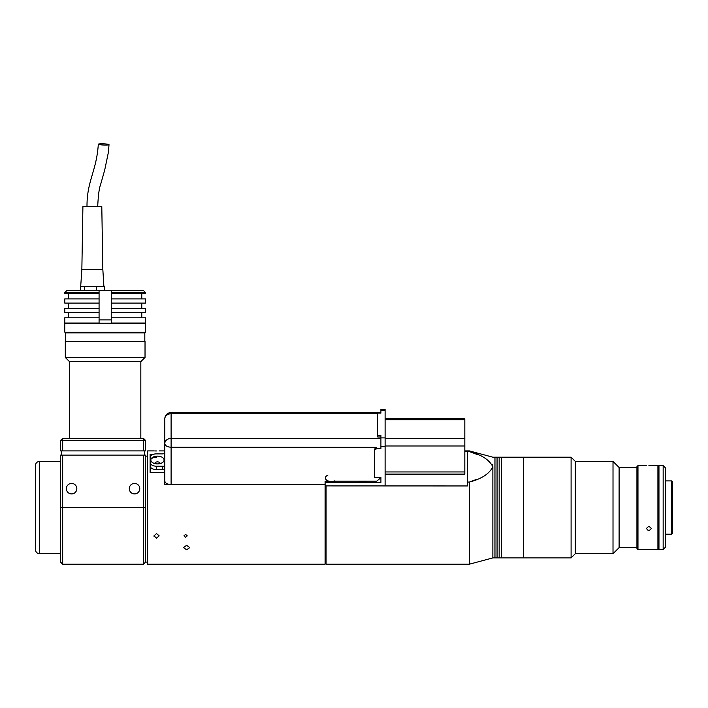 <?xml version="1.0" encoding="UTF-8"?>
<svg xmlns="http://www.w3.org/2000/svg" width="708" height="708" viewBox="0 0 708 708"><rect width="100%" height="100%" fill="white"/><g stroke="black" fill="none" stroke-linecap="round" stroke-linejoin="round"><path stroke-width="1.06" d="M76.836 488.67A5.248 5.248 0 0 0 71.588 483.422A5.248 5.248 0 0 0 66.348 488.67A5.248 5.248 0 0 0 71.588 493.91A5.248 5.248 0 0 0 76.836 488.67M139.777 488.67A5.248 5.248 0 0 0 134.529 483.422A5.248 5.248 0 0 0 129.29 488.67A5.248 5.248 0 0 0 134.529 493.91A5.248 5.248 0 0 0 139.777 488.67M39.595 553.709L39.595 461.395C37.046 461.643 35.648 463.041 35.4 465.59L35.4 549.514C35.648 552.063 37.046 553.461 39.595 553.709L60.578 553.709M60.578 562.099L60.578 455.102L62.676 455.102L62.676 564.196L60.578 562.099M147.645 456.147L145.547 456.147L145.547 507.548L143.45 507.548L143.45 455.102L145.547 455.102L145.547 562.099L143.45 564.196L143.45 507.548L60.578 507.548M62.676 455.102L143.45 455.102M64.773 332.158L145.547 332.158L145.547 323.237L64.773 323.237L64.773 332.158L65.508 332.893L144.813 332.893L145.547 332.158M68.552 298.9L68.552 293.652M68.552 308.343L68.552 303.095M68.552 317.786L68.552 312.538M111.245 292.608L111.245 290.51L143.45 290.51L145.547 292.608L111.245 292.608L111.245 298.9L145.547 298.9L145.547 303.095L111.245 303.095L111.245 308.343L145.547 308.343L145.547 312.538L111.245 312.538L111.245 317.786L145.547 317.786L145.547 323.025L111.245 323.025L111.245 317.786M145.547 292.608L145.547 293.652L111.245 293.652M64.773 293.652L99.076 293.652L99.076 292.608L64.773 292.608L64.773 293.652M64.773 292.608L66.871 290.51L99.076 290.51L99.076 292.608M99.076 290.51L111.245 290.51M111.245 308.343L111.245 312.538M111.245 298.9L111.245 303.095M99.076 319.883L111.245 319.883M99.076 298.9L99.076 303.095L64.773 303.095L64.773 298.9L99.076 298.9L99.076 293.652M99.076 308.343L99.076 312.538L64.773 312.538L64.773 308.343L99.076 308.343L99.076 303.095M99.076 317.786L99.076 323.025L64.773 323.025L64.773 317.786L99.076 317.786L99.076 312.538M104.28 290.51L104.28 286.315L96.492 286.315L96.492 290.51M81.854 269.527L102.837 269.527L101.793 206.586L82.907 206.586L81.854 269.527L80.42 290.51M84.562 286.315L84.562 290.51M105.483 145.06A5.354 0.593 -177.7 0 1 98.315 144.22A5.354 0.593 -177.7 0 1 101.846 143.804A5.354 0.593 -177.7 0 1 109.014 144.653A5.354 0.593 -177.7 0 1 105.483 145.06M80.809 286.315L96.297 286.315M96.492 286.315L103.89 286.315L102.837 269.527M144.813 341.283L144.813 332.893L65.508 332.893L65.508 341.283M145.547 440.411L145.547 450.908L143.45 450.908L143.45 440.411L145.547 440.411L143.45 438.314L143.45 440.411L62.676 440.411L62.676 450.908L61.623 450.908L61.623 455.102M61.623 450.908L60.578 450.908L60.578 440.411L62.676 438.314L143.45 438.314M143.45 450.908L62.676 450.908M62.676 438.314L62.676 440.411L60.578 440.411M144.494 455.102L144.494 450.908M65.304 357.443L145.025 357.443L145.025 341.283L65.304 341.283L65.304 357.443L69.499 361.638L140.83 361.638L145.025 357.443M145.547 507.548L145.547 562.099L147.645 562.099M156.556 450.961C153.176 450.899 153.176 450.899 156.556 450.961C159.937 450.899 159.937 450.899 156.556 450.961L155.583 450.961M155.503 450.952L154.671 450.934M153.025 454.439L150.123 454.439L150.123 472.395L164.814 472.395L164.814 484.511L325.105 484.511L325.105 564.196L147.645 564.196L147.645 450.908L153.937 450.908M154.132 536.735L153.937 535.876L156.556 538.115L159.176 535.876L156.556 533.575L153.937 535.876M156.556 463.572C153.176 463.483 153.176 463.483 156.556 463.572C153.176 463.483 153.176 463.483 156.556 463.572C159.937 463.483 159.937 463.483 156.556 463.572C159.937 463.483 159.937 463.483 156.556 463.572M186.629 545.319L183.487 547.603L186.629 549.771L189.779 547.603L186.629 545.319M185.584 534.407L183.903 535.876L185.584 537.319L187.257 535.876L185.584 534.407M160.07 463.598A2.62 1.54 0 0 0 157.468 461.881A2.62 1.54 0 0 0 154.857 463.598M158.335 463.536L159.176 463.492L159.176 462.253M571.099 507.548L571.099 457.2L501.468 457.2L501.468 557.904L523.292 557.904L523.292 457.2L523.292 557.904L571.099 557.904L571.099 507.548M575.294 461.395L575.294 553.709L613.013 553.709L613.013 461.395L575.294 461.395L571.099 457.2M636.935 547.62L619.102 547.62L619.102 467.475L613.013 461.395M648.006 530.637L648.732 530.761M648.891 465.669C652.272 465.581 652.272 465.581 648.891 465.669C645.51 465.581 645.51 465.581 648.891 465.669L649.864 465.66M649.935 465.66L650.723 465.634M637.979 549.514L637.979 465.59L636.935 466.643L636.935 548.461L637.979 549.514L657.918 549.514L657.918 465.59L651.51 465.59M648.891 530.761L646.271 528.531L648.891 526.221L651.51 528.531L648.891 530.761M671.547 480.909L671.547 534.195L672.6 533.151L672.6 481.953L671.547 480.909L665.255 480.909M663.157 507.548L663.157 465.59L658.962 465.59L658.962 549.514L663.157 549.514L663.157 507.548M663.157 465.59L665.255 467.687L665.255 547.417L663.157 549.514M464.829 450.908L469.377 450.908L469.377 451.562L464.829 451.076M469.377 450.908L492.865 457.2L494.963 457.2L494.963 557.904L497.06 557.904L497.06 457.2L497.06 557.904L499.158 557.904L499.158 457.2L499.158 557.904L501.255 557.904L501.255 457.2L494.963 457.2L494.963 557.904L492.865 557.904L469.377 564.196L469.377 482.068C481.431 478.962 489.263 473.882 492.865 466.811L492.865 557.904L492.865 466.811C489.325 459.784 481.493 454.704 469.377 451.562L477.068 454.43M476.988 479.236L469.377 482.068L467.43 482.068L467.43 451.562M365.47 481.635A2.62 1.54 0 0 0 365.434 481.148M360.301 481.148A2.62 1.54 0 0 0 360.257 481.635M333.999 481.635A2.62 1.54 0 0 0 333.964 481.157M328.822 481.157A2.62 1.54 0 0 0 328.786 481.635M467.43 482.068L467.43 485.954L326.025 485.9M326.069 485.954L326.069 564.196L469.377 564.196M492.122 464.174L492.671 465.475M492.812 466.085L492.865 466.811M358.841 481.148A6.611 3.885 0 0 0 362.868 481.953A6.611 3.885 0 0 0 366.886 481.148M327.37 481.148A6.611 3.885 0 0 0 331.397 481.953A6.611 3.885 0 0 0 335.415 481.148M374.612 450.253L374.612 449.022L376.709 447.323L376.709 448.562L374.612 450.253L374.612 477.413L380.913 477.413L380.913 482.502L380.913 477.413M170.265 484.511A6.292 3.699 180 0 1 164.814 480.847L164.814 418.835A6.292 5.089 0 0 1 171.106 413.746L171.106 447.199L376.709 447.323M380.913 437.004L377.762 437.004L377.762 435.314L380.913 435.314L380.913 448.562L376.709 448.562M380.913 409.321L385.108 409.321L380.913 409.321L380.913 411.914M385.108 409.321L385.108 485.9L325.105 485.9L325.105 482.502L380.913 482.502M377.762 435.314L377.762 413.109L380.913 413.109M328.804 481.148L325.105 481.148L325.105 482.502M464.829 418.782L385.108 418.782L464.829 418.782L464.829 474.112L385.108 474.112M327.884 475.139A5.983 3.513 0 0 0 326.556 480.051A5.983 3.513 0 0 0 334.911 480.82M380.913 477.758L376.709 481.148L333.981 481.148M164.814 470.82A2.097 1.23 0 0 0 162.716 469.59L156.415 469.59A6.292 3.699 180 0 1 150.123 465.891M162.716 469.59L162.716 466.191L156.415 466.191A6.292 3.699 180 0 1 150.123 462.492L150.123 457.563A6.292 3.699 180 0 1 156.415 453.863L162.716 453.863A2.097 1.23 180 0 0 164.814 452.624M151.105 458.97A6.292 3.699 180 0 1 156.415 457.253L156.415 456.191M150.857 460.023A6.611 3.885 0 0 0 157.468 463.908A6.611 3.885 0 0 0 164.079 460.023A6.611 3.885 0 0 0 157.468 456.138A6.611 3.885 0 0 0 150.857 460.023M162.716 466.191A2.097 1.23 180 0 1 164.814 467.422M171.106 484.511L171.106 447.199A6.292 3.699 0 0 1 164.814 443.5L164.814 451.863M380.913 410.525L385.108 410.525M380.913 446.695L385.108 446.695M380.913 437.898L385.108 437.898M464.829 471.944L385.108 471.944M464.829 445.978L385.108 445.978M464.829 438.65L385.108 438.65M464.829 419.782L385.108 419.782M171.106 412.543L380.913 412.543L171.106 412.543A6.292 6.292 0 0 0 164.814 418.835A6.292 6.292 0 0 1 171.106 412.543L171.106 413.746L377.762 413.746M164.814 443.5A6.292 5.089 0 0 1 171.106 438.411L380.913 438.411M156.415 466.191L156.415 469.59M39.595 461.395L60.578 461.395M143.45 564.196L62.676 564.196M141.777 317.786L141.777 312.538M141.777 308.343L141.777 303.095M141.777 298.9L141.777 293.652M86.995 206.586C86.836 180.85 96.527 171.424 98.315 144.22M97.695 206.586C98.244 195.514 99.147 188.39 100.403 185.222L104.704 170.062L108.412 152.211L109.014 144.653M69.499 438.314L69.499 361.638M140.83 438.314L140.83 361.638M159.176 450.908L164.814 450.908M636.935 467.475L619.102 467.475M619.102 547.62L613.013 553.709M575.294 553.709L571.099 557.904M646.271 465.59L637.979 465.59M658.962 531.15L657.918 531.15M658.962 483.945L657.918 483.945M671.547 534.195L665.255 534.195M325.105 563.232L326.069 564.196"/></g></svg>
